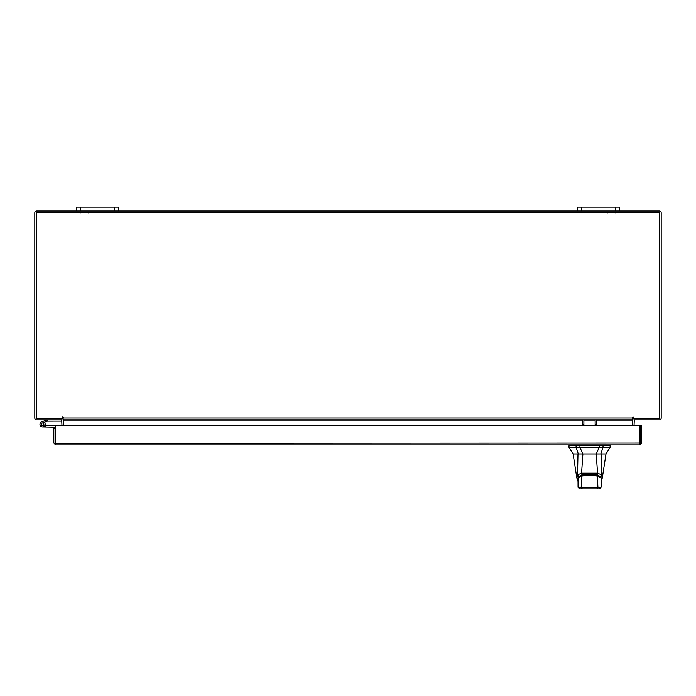 <?xml version="1.0" encoding="UTF-8"?>
<svg xmlns="http://www.w3.org/2000/svg" width="696" height="696" viewBox="0 0 696 696"><rect width="100%" height="100%" fill="white"/><g stroke="black" fill="none" stroke-linecap="round" stroke-linejoin="round"><path stroke-width="1.04" d="M41.351 424.751A1.305 1.305 0 0 1 42.134 423.081L47.406 421.158L46.954 419.932L41.682 421.854A2.61 2.61 0 0 0 40.124 425.195A2.61 2.61 0 0 0 43.465 426.761A2.61 2.61 0 0 0 44.422 422.455L43.5 423.385A1.305 1.305 0 0 1 43.022 425.534A1.305 1.305 0 0 1 41.273 424.308M42.578 425.613A1.305 1.305 0 0 0 43.805 423.855A1.305 1.305 0 0 1 42.578 425.613A1.305 1.305 0 0 0 43.805 423.855A1.305 1.305 0 0 1 42.578 425.613A1.305 1.305 0 0 0 43.805 423.855A1.305 1.305 0 0 1 42.578 425.613A1.305 1.305 0 0 0 43.805 423.855A1.305 1.305 0 0 1 41.656 425.23M47.406 421.158L61.953 421.141M47.493 419.836A1.575 1.575 0 0 0 46.954 419.932M43.883 424.308A1.305 1.305 0 0 0 42.134 423.081M39.968 424.308A2.61 2.61 0 0 0 42.578 426.918L55.375 427.187L55.375 428.31L53.818 428.31L53.818 443.074L55.645 444.909L55.671 425.326L639.859 425.326L639.885 444.909L55.645 444.909L55.645 443.352L639.859 443.074L639.885 444.909L641.712 443.074L640.155 443.074L640.155 425.326L641.712 425.326L641.712 443.074M44.866 425.56A2.61 2.61 0 0 0 44.257 422.307M55.671 425.717A1.575 1.575 0 0 0 55.106 425.613L45.188 425.613L45.188 426.918M615.473 211.036L615.473 207.112L619.44 207.112L619.44 211.036L577.68 211.036L577.68 207.112L581.647 207.112L581.647 211.036M615.473 207.112L581.647 207.112M114.353 211.036L114.353 207.112L118.32 207.112L118.32 211.036L76.56 211.036L76.56 207.112L80.527 207.112L80.527 211.036M114.353 207.112L80.527 207.112M589.564 453.949L582.865 453.949L579.942 447.371L599.186 447.371L596.263 453.949L589.564 453.949M576.097 445.727L576.097 447.371L569.015 447.371L569.015 445.727L579.942 445.727L579.942 447.371L577.793 447.371M596.141 447.371L603.023 447.371L599.186 447.371L599.186 445.727L579.942 445.727M601.144 453.949L577.985 453.949L577.532 474.811L581.578 473.167L597.551 473.167L601.596 474.811L601.144 453.949L606.007 453.949L610.114 447.371L603.023 447.371L603.023 445.727L610.114 445.727L599.073 445.727L599.073 444.909L580.046 444.909L580.046 445.727M599.761 453.949L600.805 453.949L603.023 447.371M576.097 447.371L578.324 453.949L582.865 453.949M596.263 453.949L600.457 453.949M578.019 477.856L578.237 477.099L581.917 474.742L581.917 473.915M581.917 474.742L597.212 474.742L600.892 477.099L601.1 477.856M597.212 474.742L597.212 473.915M583.309 488.888L582.073 488.888M589.564 488.888C579.907 488.888 579.907 488.888 589.564 488.888M596.881 474.994L587.546 474.107L582.265 474.985L581.786 476.029L589.564 475.098L597.342 476.029L597.107 474.977C599.587 475.916 600.9 476.83 601.057 477.717L601.057 477.726M577.654 480.945L578.072 477.7L578.054 487.261L578.028 478.048L581.786 476.029L581.186 487.67L597.934 487.67L597.342 476.029L601.092 478.048L601.074 487.261L601.475 480.945M578.072 477.717L582.247 474.994M580.412 488.888L578.054 487.261L581.186 487.67L582.335 488.888L596.794 488.888L597.934 487.67L601.074 487.261L599.447 488.888L597.055 488.888M578.037 487.278L579.681 488.888L582.335 488.888M596.794 488.888L599.43 488.888L601.092 487.278M578.663 453.949L581.752 453.949M605.363 453.949L605.885 453.949M577.985 453.949L573.121 453.949L569.015 447.371M573.121 453.949L576.819 477.882L577.532 474.811M581.578 473.167L582.891 453.949M597.551 473.167L596.228 453.949M601.596 474.811L602.31 477.882L601.501 480.266M578.515 476.125L577.532 474.863M597.551 473.184L596.663 474.211L589.564 473.315L582.456 474.211L581.578 473.184M600.613 476.125L601.596 474.863M583.892 419.836L583.892 424.43L582.335 424.43L582.335 419.836M596.698 419.836L596.698 424.43L595.141 424.43L595.141 419.836M53.818 443.074L55.645 443.352M55.375 443.074L55.375 428.31M61.683 419.836L61.953 425.326M634.047 425.326L634.317 419.836M619.44 211.036L659.373 211.036A1.827 1.827 0 0 1 661.2 212.872L661.2 418.009A1.827 1.827 0 0 1 659.373 419.836L634.047 419.836L634.047 418.279A1.827 1.827 0 0 0 632.742 419.175M63.258 419.175A1.827 1.827 0 0 0 61.953 418.296L61.953 419.836L36.627 419.836A1.827 1.827 0 0 1 34.8 418.009L34.8 212.872A1.827 1.827 0 0 1 36.627 211.036L76.56 211.036M577.68 211.036L118.32 211.036M633.525 417.226L632.742 417.226L632.742 419.836L63.258 419.836L62.866 416.834L62.475 418.279L36.357 418.279L36.357 212.602L659.643 212.602L659.643 418.279L633.525 418.279L633.525 417.226L632.742 417.226M596.698 420.106L632.742 420.106L632.742 425.326M63.258 425.326L63.258 420.106L582.335 420.106M63.258 417.226L62.475 417.226M578.237 477.099L578.237 476.273M600.892 476.273L600.892 477.099M602.692 444.909L602.692 445.727M576.436 444.909L576.436 445.727M583.892 420.106L595.141 420.106M63.258 418.009L632.742 418.009M615.577 212.828L615.142 212.602M607.643 212.828L608.078 212.602M88.357 212.828L87.922 212.602L88.357 212.828M80.423 212.828L80.858 212.602L80.423 212.828M610.114 447.371L610.114 445.727M582.021 474.977L589.608 473.993L597.107 474.977M569.424 445.727L569.424 444.909M609.705 445.727L609.705 444.909M606.007 453.949L602.31 477.882M577.619 480.257L576.819 477.874"/></g></svg>
